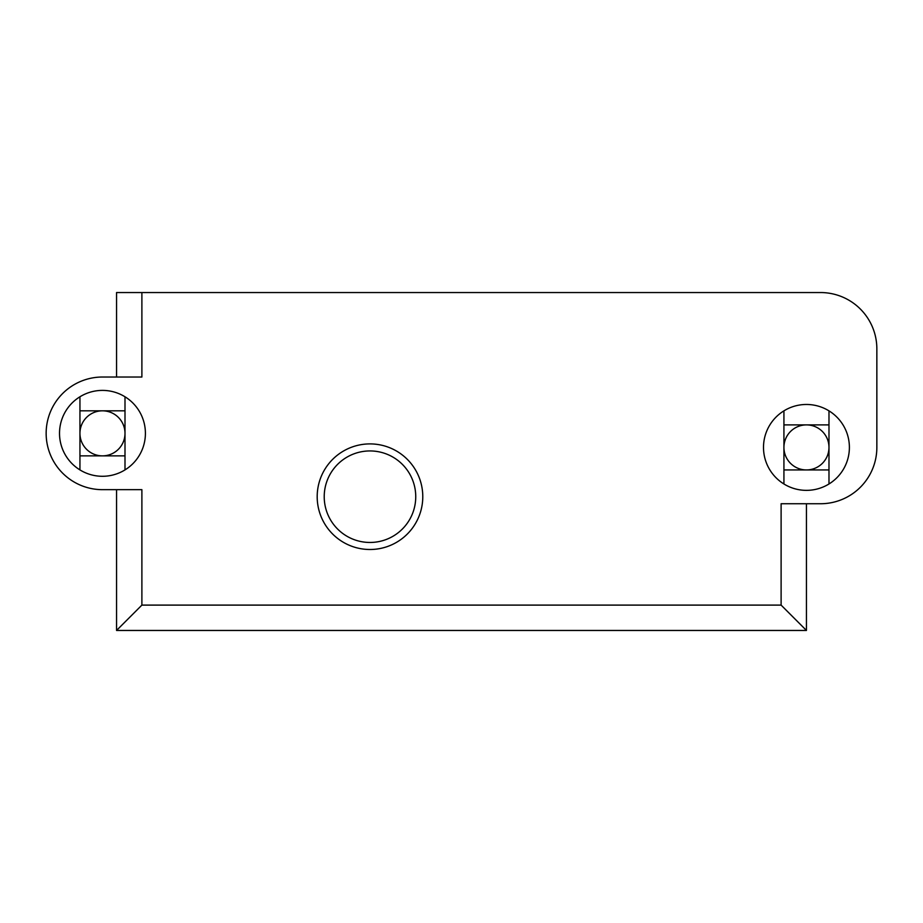 <?xml version="1.0" encoding="UTF-8"?>
<svg xmlns="http://www.w3.org/2000/svg" width="923" height="923" viewBox="0 0 923 923"><rect width="100%" height="100%" fill="white"/><g stroke="black" fill="none" stroke-linecap="round" stroke-linejoin="round"><path stroke-width="1.38" d="M415.742 496.701A45.758 45.758 0 0 1 347.106 536.332A45.758 45.758 0 0 1 347.106 457.07A45.758 45.758 0 0 1 415.742 496.701M422.78 496.701A52.796 52.796 0 0 0 343.587 450.978A52.796 52.796 0 0 0 343.587 542.424A52.796 52.796 0 0 0 422.78 496.701M141.888 292.545L820.535 292.545A56.315 56.315 0 0 1 876.85 348.859L876.85 447.424A56.315 56.315 0 0 1 820.535 503.739L781.112 503.739L781.112 605.107L141.888 605.107L141.888 489.663L102.465 489.663A56.315 56.315 0 0 1 46.15 433.337A56.315 56.315 0 0 1 102.465 377.022L141.888 377.022L141.888 292.545L116.552 292.545L116.552 377.022M849.391 447.424A42.943 42.943 0 0 1 784.977 484.61A42.943 42.943 0 0 1 784.977 410.227A42.943 42.943 0 0 1 849.391 447.424M145.407 433.337A42.943 42.943 0 0 1 80.993 470.534A42.943 42.943 0 0 1 80.993 396.152A42.943 42.943 0 0 1 145.407 433.337M116.552 489.663L116.552 630.455L141.888 605.107M116.552 630.455L806.448 630.455L806.448 503.739M781.112 605.107L806.448 630.455M79.943 396.786L79.943 469.899M783.927 483.975L783.927 410.862M828.981 483.975L828.981 410.862M124.997 396.786L124.997 469.899M79.943 433.337A22.533 22.533 0 0 0 102.465 455.87A22.533 22.533 0 0 0 124.997 433.337A22.533 22.533 0 0 0 102.465 410.816A22.533 22.533 0 0 0 79.943 433.337M806.448 424.892A22.533 22.533 0 0 0 783.927 447.424A22.533 22.533 0 0 0 806.448 469.945A22.533 22.533 0 0 0 828.981 447.424A22.533 22.533 0 0 0 806.448 424.892M828.981 469.945L783.927 469.945M79.943 410.816L124.997 410.816M124.997 455.87L79.943 455.87M783.927 424.892L828.981 424.892"/></g></svg>
